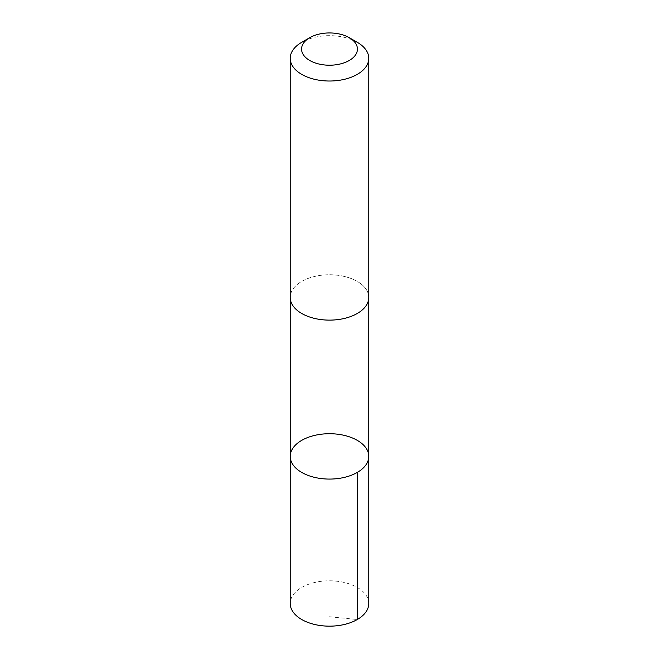 <?xml version="1.0" encoding="UTF-8"?>
<svg xmlns="http://www.w3.org/2000/svg" width="659" height="659" viewBox="0 0 659 659"><rect width="100%" height="100%" fill="white"/><g stroke="black" fill="none" stroke-linecap="round" stroke-linejoin="round"><path stroke-width="0.49" stroke-dasharray="3.29 2.47" d="M368.785 603.479A39.285 22.678 0 0 0 344.426 582.507A39.285 22.678 0 0 0 290.215 603.479M344.426 276.467A39.276 22.678 0 0 0 290.224 297.44A39.276 22.678 0 0 0 314.574 318.421A39.276 22.678 0 0 0 368.776 297.44A39.276 22.678 0 0 0 344.426 276.467M290.224 456.39A39.276 22.678 180 0 1 344.426 435.418A39.276 22.678 180 0 1 368.776 456.39M368.776 297.934L368.776 297.44A39.285 22.678 0 0 0 329.5 274.762A39.285 22.678 0 0 0 290.215 297.44L290.224 297.934M357.277 42.308A39.285 22.678 0 0 0 301.723 42.308M329.5 616.766L357.277 619.518"/><path stroke-width="0.99" d="M344.426 435.418A39.276 22.678 180 0 1 368.776 456.39A39.276 22.678 180 0 1 329.5 479.077A39.276 22.678 180 0 1 290.224 456.39A39.276 22.678 180 0 1 344.426 435.418M290.215 603.479A39.285 22.678 0 0 0 314.574 624.46A39.285 22.678 0 0 0 368.785 603.479L368.776 456.39A39.276 22.678 180 0 1 329.5 479.077A39.276 22.678 180 0 1 290.224 456.39L290.215 603.479M309.738 37.678L301.723 42.308A39.285 22.678 0 0 0 290.215 58.346L290.215 297.44A39.285 22.678 0 0 0 314.574 318.421A39.285 22.678 0 0 0 368.785 297.44L368.785 58.346A39.285 22.678 0 0 0 357.277 42.308L349.262 37.678A27.942 16.137 0 0 0 309.738 37.678A27.942 16.137 0 0 0 318.882 64.005A27.942 16.137 0 0 0 352.754 58.025A27.942 16.137 0 0 0 349.262 37.678M290.215 58.346A39.285 22.678 0 0 0 314.574 79.319A39.285 22.678 0 0 0 368.785 58.346M357.277 619.518L357.277 472.429M290.224 297.934L290.224 456.39M368.776 297.934L368.776 456.39"/></g></svg>
